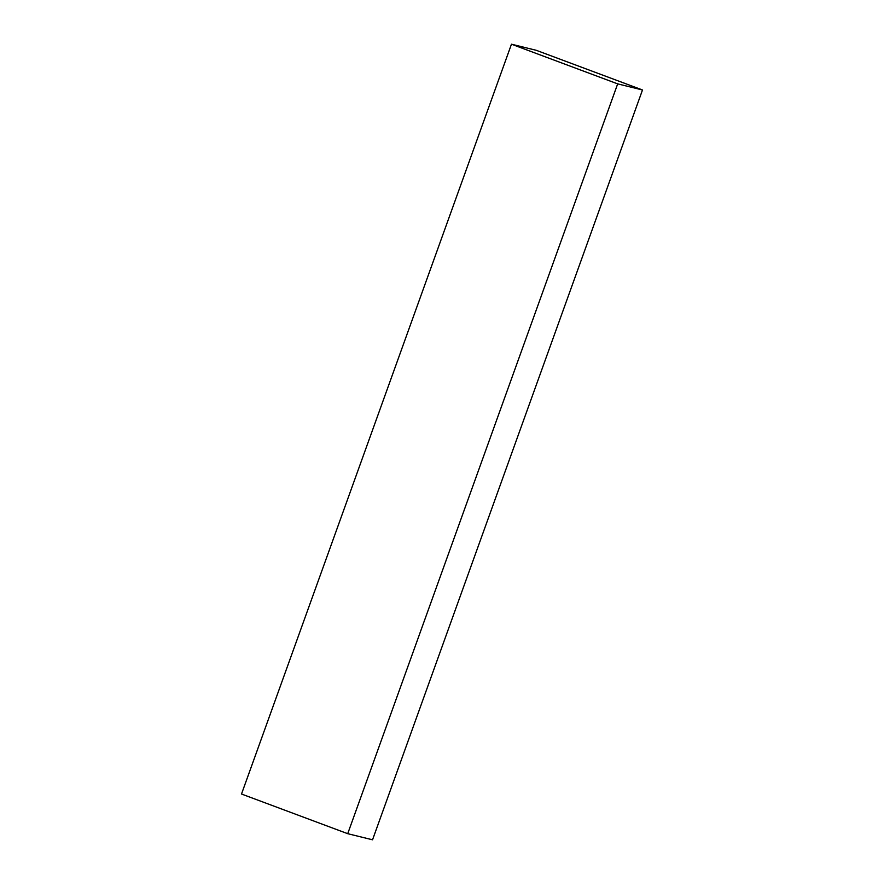 <?xml version="1.0" encoding="UTF-8"?>
<svg xmlns="http://www.w3.org/2000/svg" width="884" height="884" viewBox="0 0 884 884"><rect width="100%" height="100%" fill="white"/><g stroke="black" fill="none" stroke-linecap="round" stroke-linejoin="round"><path stroke-width="1.33" d="M372.54 839.8L642.491 89.98L536.279 50.311L511.46 44.2L241.509 794.02L511.46 44.2L617.673 83.87L347.721 833.689L241.509 794.02L347.721 833.689L617.673 83.87L642.491 89.98L372.54 839.8L347.721 833.689L372.54 839.8M642.491 89.98L536.279 50.311L511.46 44.2L617.673 83.87L642.491 89.98"/></g></svg>

